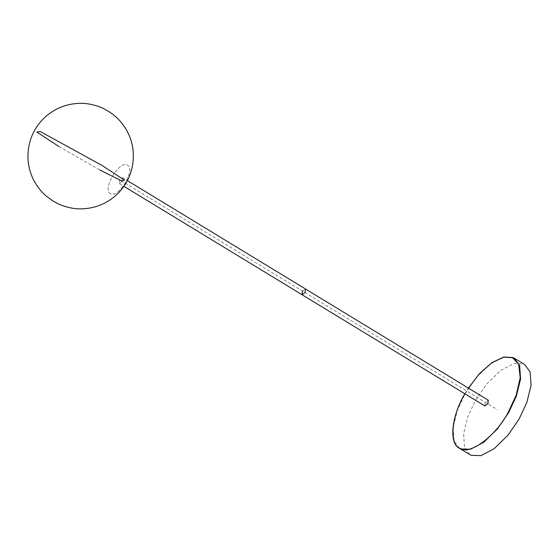 <?xml version="1.0" encoding="UTF-8"?>
<svg xmlns="http://www.w3.org/2000/svg" width="559" height="559" viewBox="0 0 559 559"><rect width="100%" height="100%" fill="white"/><g stroke="black" fill="none" stroke-linecap="round" stroke-linejoin="round"><path stroke-width="0.42" stroke-dasharray="2.79 2.1" d="M469.923 454.691L464.529 447.298L463.607 433.854L467.792 416.825L475.632 400.09L486.791 383.935L500.494 370.568L513.679 363.623L523.504 363.923L524.74 364.566M484.842 405.939L485.205 402.48L488.314 400.23M302.405 291.253L305.514 289.003L302.405 291.253L302.042 294.712M122.351 181.242L119.242 183.492L119.605 180.033L122.638 177.741L122.351 181.242M110.738 193.728C101.458 190.759 118.885 160.321 127.152 165.066C136.431 168.042 119.004 198.473 110.738 193.728C101.458 190.759 118.885 160.321 127.152 165.066C136.431 168.042 119.004 198.473 110.738 193.728M58.961 146.563L99.768 169.936M120.975 180.634L497.328 409.628M459.435 448.311L454.041 440.918L453.125 427.474L457.311 410.446L465.151 393.711L476.31 377.556L490.012 364.189L503.198 357.243L513.022 357.543L514.252 358.186M464.913 393.809L468.379 388.107M464.878 393.795L468.351 388.086M119.242 183.492L123.881 186.315M122.714 177.783L127.361 180.606"/><path stroke-width="0.84" d="M524.74 364.566L530.135 371.959L531.05 385.403L526.864 402.424L519.025 419.166L507.865 435.321L494.163 448.688L480.978 455.634L471.153 455.333L459.428 448.304C448.493 443.091 451.658 415.721 464.99 393.599M127.361 180.606L488.314 400.23L487.951 403.689L484.842 405.939L302.042 294.712L302.405 291.253M305.151 292.462L302.042 294.712L305.151 292.462L305.514 289.003L305.151 292.462M99.768 169.936L120.975 180.634L124.51 180.194L102.346 165.639L40.332 131.568L36.803 132.008L58.961 146.563M468.351 388.086L479.573 373.538L492.011 362.56L503.729 357.026L512.98 357.522L514.259 358.193L519.646 365.579L520.569 379.023L516.383 396.045L508.543 412.787L497.384 428.942L483.675 442.309L470.496 449.254L460.672 448.954L459.435 448.311M468.379 388.107L479.44 373.74L492.081 362.595L503.806 357.145L512.575 357.683L518.682 364.363L520.198 377.681L516.181 395.185L508.124 412.563C496.224 435.447 470.077 455.201 460.574 448.486C448.751 445.823 451.197 415.644 465.025 393.606M514.259 358.193L524.747 364.573M123.881 186.315L302.042 294.712M53.238 201.156L57.933 203.7C59.016 204.51 71.3 209.457 81.621 208.835C89.58 208.668 97.147 206.802 104.323 203.231C111.486 199.577 117.453 194.686 122.218 188.572C129.877 178.761 133.594 167.267 133.356 154.095C132.993 145.487 130.701 137.458 126.488 130.002C122.826 123.909 118.829 119.123 114.49 115.643L109.438 111.905L103.373 108.502C102.29 107.684 90.006 102.744 79.685 103.366C71.727 103.534 64.159 105.399 56.983 108.97C49.821 112.625 43.854 117.516 39.088 123.63C31.43 133.44 27.712 144.935 27.95 158.106C28.313 166.715 30.605 174.743 34.819 182.199C38.48 188.292 42.477 193.079 46.823 196.558L53.238 201.156"/></g></svg>
